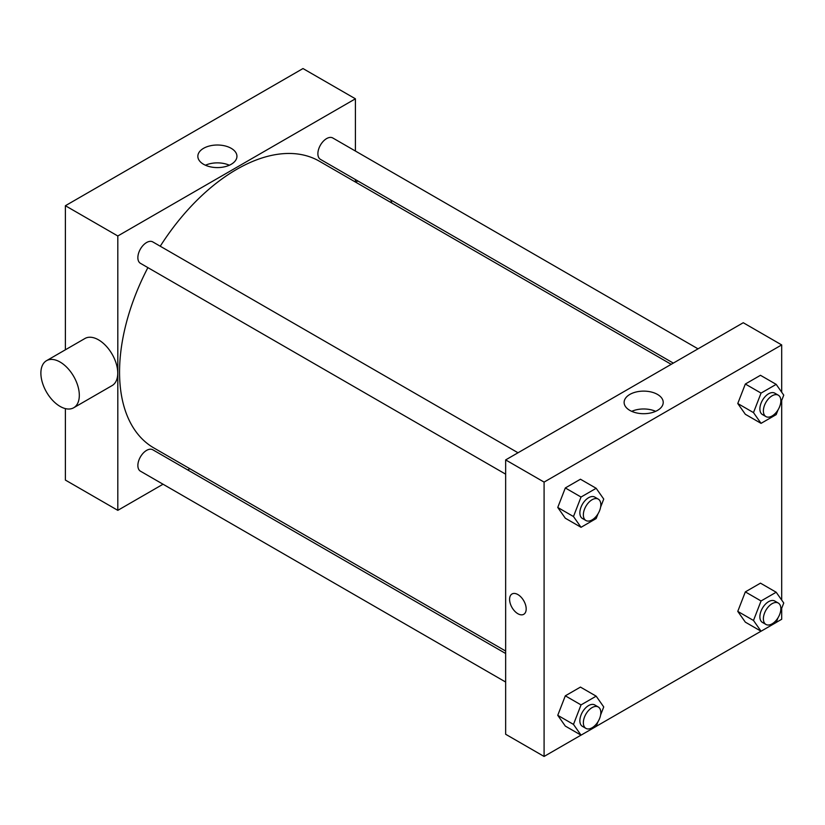 <?xml version="1.0" encoding="UTF-8"?>
<svg xmlns="http://www.w3.org/2000/svg" width="825" height="825" viewBox="0 0 825 825"><rect width="100%" height="100%" fill="white"/><g stroke="black" fill="none" stroke-linecap="round" stroke-linejoin="round"><path stroke-width="1.24" d="M65.392 349.79L65.392 205.724L302.992 68.547L355.41 98.804L355.41 151.037M163.041 484.223L117.81 510.345L65.392 480.078L65.392 408.612M189.874 468.734L187.739 469.961M505.653 474.169L140.425 263.309A12.354 7.136 -60 0 1 140.425 249.037A12.354 7.136 -60 0 1 152.78 241.911L518.007 452.77M505.653 682.038L140.425 471.168A12.354 7.136 -60 0 1 140.425 456.906A12.354 7.136 -60 0 1 152.78 449.769L505.653 653.503M355.41 179.561L355.41 182.016M117.81 510.345L117.81 235.981L355.41 98.804M673.313 363.103L320.44 159.369A12.354 7.136 -60 0 1 320.44 145.107A12.354 7.136 -60 0 1 332.795 137.981L698.022 348.841M505.653 651.049L153.842 447.934A165.536 95.576 -60 0 1 147.892 267.62M160.246 246.221A165.536 95.576 -60 0 1 319.378 161.215L671.189 364.33M46.509 360.69L84.944 338.498A27.173 15.696 60 0 1 112.117 354.193A27.173 15.696 60 0 1 112.117 385.574L73.683 407.767A27.173 15.696 -120 0 0 73.683 376.375A27.173 15.696 -120 0 0 46.509 360.69A27.173 15.696 -120 0 0 42.343 382.47A27.173 15.696 -120 0 0 60.101 406.416A27.173 15.696 -120 0 0 73.683 407.767M117.81 235.981L65.392 205.724M231.206 148.325A19.542 11.282 180 0 1 236.94 156.296A19.542 11.282 180 0 1 217.388 167.588A19.542 11.282 180 0 1 197.845 156.296A19.542 11.282 180 0 1 209.911 145.87A19.542 11.282 180 0 1 231.206 148.325M229.35 165.227A19.542 11.282 0 0 0 205.425 165.227M390.71 199.949A27.173 15.696 60 0 1 391.896 203.084M581.006 735.137L544.087 756.453L505.653 734.26L505.653 459.907L743.253 322.73L781.688 344.922L781.688 392.195M781.688 608.314L781.688 619.276L776.201 622.442M761.021 631.208L596.186 726.371M745.336 414.284L737.767 403.518L745.336 384.027L760.464 375.293L745.336 384.027L737.767 403.518L745.336 414.284L761.052 423.359L753.493 412.603L761.052 393.102L776.181 384.368L783.75 395.134L780.646 403.136M565.311 726.083L557.752 715.316L565.311 695.826L580.449 687.091L565.311 695.826L557.752 715.316L565.311 726.083L581.037 735.158L573.478 724.402L581.037 704.901L596.166 696.166L603.735 706.932L600.631 714.935M781.688 400.445L781.688 600.064M544.087 756.453L544.087 482.099L781.688 344.922M745.336 622.153L737.767 611.387L745.336 591.886L760.464 583.151L745.336 591.886L737.767 611.387L745.336 622.153L761.052 631.228L753.493 620.462L761.052 600.971L776.181 592.237L783.75 602.993L780.646 611.005M565.311 518.213L557.752 507.457L565.311 487.957L580.449 479.222L565.311 487.957L557.752 507.457L565.311 518.213L581.037 527.299L573.478 516.533L581.037 497.032L596.166 488.297L603.735 499.063L600.631 507.066M544.087 482.099L505.653 459.907M629.846 410.396A19.542 11.282 180 0 1 624.123 402.414A19.542 11.282 180 0 1 643.675 391.122A19.542 11.282 180 0 1 663.217 402.414A19.542 11.282 180 0 1 651.152 412.84A19.542 11.282 180 0 1 629.846 410.396M526.185 608.933A11.736 6.775 60 0 1 523.751 614.305A11.736 6.775 60 0 1 512.016 607.53A11.736 6.775 60 0 1 512.016 593.979A11.736 6.775 60 0 1 521.06 597.125A11.736 6.775 60 0 1 526.185 608.933M523.751 614.305A11.736 6.775 60 0 1 512.016 607.53A11.736 6.775 60 0 1 512.016 593.979M631.713 411.335A19.542 11.282 180 0 1 655.638 411.335M598.001 513.851L596.166 518.554L581.037 527.299M598.269 499.115L594.784 497.093A12.354 7.136 120 0 0 585.265 500.404A12.354 7.136 120 0 0 579.872 512.841A12.354 7.136 120 0 0 582.429 518.492L585.925 520.513A12.354 7.136 120 0 0 598.269 513.377A12.354 7.136 120 0 0 598.269 499.115A12.354 7.136 120 0 0 588.751 502.425A12.354 7.136 120 0 0 583.357 514.852A12.354 7.136 120 0 0 585.925 520.513M573.478 516.533L557.752 507.457M581.037 497.032L565.311 487.957M596.166 488.297L580.449 479.222M778.016 409.912L776.181 414.624L761.052 423.359M778.295 395.185L774.799 393.164A12.354 7.136 120 0 0 765.28 396.474A12.354 7.136 120 0 0 759.887 408.911A12.354 7.136 120 0 0 762.444 414.562L765.94 416.584A12.354 7.136 120 0 0 778.295 409.448A12.354 7.136 120 0 0 778.295 395.185A12.354 7.136 120 0 0 768.776 398.496A12.354 7.136 120 0 0 763.383 410.922A12.354 7.136 120 0 0 765.94 416.584M753.493 412.603L737.767 403.518M761.052 393.102L745.336 384.027M776.181 384.368L760.464 375.293M598.001 721.71L596.166 726.423L581.037 735.158M598.269 706.984L594.784 704.962A12.354 7.136 120 0 0 585.265 708.273A12.354 7.136 120 0 0 579.872 720.71A12.354 7.136 120 0 0 582.429 726.361L585.925 728.382A12.354 7.136 120 0 0 598.269 721.246A12.354 7.136 120 0 0 598.269 706.984A12.354 7.136 120 0 0 588.751 710.294A12.354 7.136 120 0 0 583.357 722.721A12.354 7.136 120 0 0 585.925 728.382M573.478 724.402L557.752 715.316M581.037 704.901L565.311 695.826M596.166 696.166L580.449 687.091M778.016 617.781L776.181 622.493L761.052 631.228M778.295 603.054L774.799 601.033A12.354 7.136 120 0 0 765.28 604.343A12.354 7.136 120 0 0 759.887 616.77A12.354 7.136 120 0 0 762.444 622.432L765.94 624.442A12.354 7.136 120 0 0 778.295 617.317A12.354 7.136 120 0 0 778.295 603.054A12.354 7.136 120 0 0 768.776 606.354A12.354 7.136 120 0 0 763.383 618.791A12.354 7.136 120 0 0 765.94 624.442M753.493 620.462L737.767 611.387M761.052 600.971L745.336 591.886M776.181 592.237L760.464 583.151M357.823 180.953L355.699 182.181"/></g></svg>
